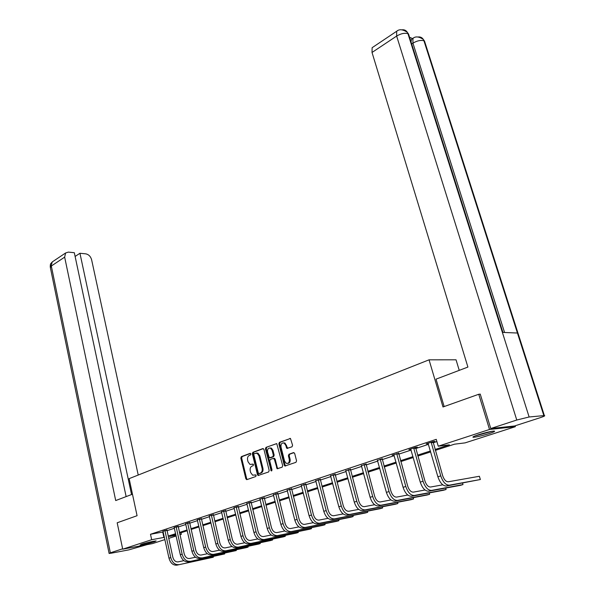 <?xml version="1.0" encoding="UTF-8"?>
<svg xmlns="http://www.w3.org/2000/svg" width="595" height="595" viewBox="0 0 595 595"><rect width="100%" height="100%" fill="white"/><g stroke="black" fill="none" stroke-linecap="round" stroke-linejoin="round"><path stroke-width="0.89" d="M250.882 453.94L250.108 453.353L241.362 456.633L240.819 458.083L245.832 478.759L246.94 479.622L255.776 476.498L256.17 475.479L255.731 474.892L252.644 475.204L250.651 472.519L250.227 470.786C249.841 468.481 250.428 466.926 251.99 466.123L253.135 465.707L253.522 464.68L253.098 464.1L249.967 464.42L248.033 461.779L247.609 460.054C247.23 457.771 247.81 456.209 249.357 455.391L250.502 454.959L250.882 453.94M489.224 433.569C482.047 435.778 476.766 437.02 473.382 437.295C472.014 437.176 473.613 436.351 478.164 434.833C485.371 432.602 490.697 431.345 494.125 431.063C495.494 431.197 493.865 432.029 489.224 433.569M154.35 541.852C148.118 543.681 143.365 544.752 140.1 545.057L141.841 544.165C148.096 542.328 152.863 541.249 156.135 540.937L154.35 541.852M291.996 446.815L292.584 445.298L290.472 438.478L279.434 442.338L278.854 443.84L284.246 465.164L284.864 466.004L295.96 462.33L296.555 460.805L294.681 453.487L293.476 452.609L288.969 454.245L288.382 455.755L289.296 459.37C289.542 462.427 288.508 463.736 286.195 463.297L284.551 461.065L280.996 447.016C280.766 443.915 281.822 442.613 284.165 443.104L285.712 445.268L286.894 448.422L291.996 446.815M164.912 539.598L152.38 543.637L122.704 549.17L117.185 522.782L137.073 515.709L129.137 478.64L429.055 359.826L442.992 406.973L478.759 394.262L489.514 429.471L515.374 426.682L465.112 442.873L454.476 444.19L435.295 450.4M122.704 549.17L151.666 539.725L164.413 537.322M435.027 449.485L449.396 444.822L438.247 446.198L436.254 439.348L150.49 534.273L151.666 539.725M438.247 446.198L489.514 429.471M263.942 449.426L262.804 448.585L252.875 452.312L252.325 453.777L257.449 474.646L258.074 475.487L268.613 471.976L269.178 470.496L263.942 449.426M265.995 447.38L276.749 443.61L282.699 465.707L282.119 467.209L277.151 468.734L274.369 459.273L273.209 458.41L270.316 459.459L269.751 460.947L271.982 469.886L271.208 470.905L265.43 448.868L265.995 447.38L276.705 443.587M459.236 370.358L456.045 359.804L429.055 359.826M150.49 534.273L163.231 531.945M166.979 530.703L174.417 528.248M178.203 526.999L185.863 524.47M189.686 523.206L197.555 520.603M201.415 519.331L209.522 516.653M213.419 515.367L221.764 512.607M225.698 511.306L234.289 508.472M238.268 507.156L247.111 504.24M251.127 502.909L260.238 499.904M264.299 498.558L273.685 495.464M277.791 494.103L287.459 490.912M291.609 489.544L301.576 486.249M305.771 484.865L316.049 481.467M320.288 480.068L330.887 476.565M335.171 475.152L346.104 471.538M350.448 470.11L361.723 466.383M366.111 464.933L377.758 461.088M382.191 459.623L394.217 455.651M398.702 454.171L411.123 450.065M415.667 448.563L428.497 444.324M433.093 442.814L436.894 441.557M166.935 530.063L163.03 531.231M178.158 526.344L174.216 527.527M189.634 522.551L185.655 523.749M201.37 518.662L197.347 519.881M213.374 514.69L209.306 515.932M225.646 510.629L221.548 511.886M238.216 506.471L234.073 507.743M251.075 502.217L246.888 503.511M264.247 497.859L260.015 499.168M277.731 493.396L273.462 494.728M291.55 488.822L287.236 490.176M305.711 484.137L301.353 485.513M320.229 479.332L315.819 480.738M335.111 474.408L330.664 475.836M350.381 469.351L345.881 470.809M366.044 464.167L361.5 465.654M382.124 458.849L377.535 460.359M398.635 453.383L392.046 455.175L393.994 454.922M415.593 447.775L417.385 447.18L415.496 447.41L408.891 449.597L410.892 449.329M433.011 442.003L434.856 441.393L432.989 441.616L426.206 443.863L428.259 443.58M515.099 425.797L515.374 426.682M478.759 394.262L480.262 394.18M180.984 532.748L181.334 534.31L179.943 534.756M176.142 535.983L168.675 538.386M175.793 534.429L169.523 536.459L175.986 535.284M179.898 534.57L181.334 534.31M430.691 451.895L417.809 456.06M413.257 457.54L400.792 461.579M396.285 463.036L384.221 466.941M379.766 468.384L368.082 472.162M363.686 473.59L352.366 477.257M348.016 478.663L337.045 482.218M332.739 483.609L322.111 487.052M317.856 488.428L307.541 491.768M303.338 493.136L293.335 496.371M289.17 497.718L279.471 500.856M275.351 502.195L265.943 505.244M261.867 506.561L252.734 509.521M248.695 510.822L239.83 513.693M235.836 514.987L227.223 517.776M223.274 519.056L214.907 521.763M210.994 523.035L202.873 525.668M198.998 526.917L191.099 529.476M187.269 530.718L179.593 533.202M168.169 536.102L175.629 533.685M179.422 532.451L187.098 529.959M190.928 528.717L198.827 526.151M202.694 524.902L210.816 522.261M214.728 520.989L223.088 518.275M227.045 516.995L235.65 514.199M239.644 512.905L248.509 510.027M252.54 508.718L261.666 505.757M265.742 504.434L275.15 501.377M279.271 500.038L288.969 496.892M293.127 495.546L303.123 492.303M307.332 490.935L317.633 487.588M321.888 486.212L332.516 482.761M336.815 481.362L347.785 477.8M352.128 476.394L363.448 472.72M367.844 471.292L379.528 467.499M383.976 466.056L396.039 462.137M400.539 460.679L412.997 456.633M417.549 455.153L430.423 450.98M162.733 532.109L163.915 537.486M253.15 464.13L252.406 464.405M255.776 474.914L255.047 475.174M250.54 453.405L242.18 456.544L241.637 457.994L246.65 478.648L247.289 479.496M263.332 448.608L253.686 452.222L253.135 453.688L258.26 474.542L258.914 475.398M254.191 453.583L253.805 454.61L258.312 472.943L258.743 473.538L260.327 473.122C261.912 472.311 262.507 470.742 262.112 468.414L259.004 455.837L257.122 453.226L254.191 453.583M259.725 473.471L259.1 473.553M256.326 453.003L257.933 453.145L259.822 455.748L262.93 468.317C263.325 470.638 262.73 472.207 261.138 473.01L259.918 473.449M274.02 458.314L275.18 459.176L277.344 467.789L278.021 468.652M266.805 447.299L266.248 448.786L271.863 470.697M272.138 450.363L270.576 448.191C268.315 447.752 267.304 449.046 267.534 452.074L269.357 457.778L272.8 456.759L273.365 455.272L272.138 450.363L272.949 450.281L271.387 448.109L269.914 447.99M270.405 457.756L269.907 457.815M272.949 450.281L274.176 455.182L273.611 456.67L270.718 457.726M283.436 442.873L284.975 443.022L287.772 448.37M287.727 463.408C289.639 463.193 290.434 461.809 290.107 459.273L289.296 459.37M294.004 452.624L289.772 454.156L289.185 455.666L290.107 459.273M290.405 438.441L280.245 442.256L279.665 443.766L285.05 465.059L285.741 465.93M162.941 531.067L168.987 558.17L170.787 557.627L164.897 530.42M166.942 529.877L172.825 557.21C173.814 560.505 175.57 562.059 178.091 561.873L183.877 560.661M176.894 565.161L213.263 557.247L176.894 565.161C173.108 565.443 170.468 563.115 168.987 558.17M178.701 564.625C174.908 564.915 172.275 562.58 170.787 557.627M213.501 556.451L213.263 557.247L213.099 556.541M166.92 530.435L164.882 530.792M152.104 541.539L143.953 543.533M143.038 543.793L153.034 541.361M491.388 431.397L475.717 435.674M474.817 436.023L492.348 431.241M132.469 494.2L115.705 500.551L64.654 257.137L51.319 266.017L110.358 552.814L122.63 548.806M138.226 475.033L91.6 259.695C90.619 256.408 88.677 254.459 85.784 253.849L79.946 253.269L131.547 494.542M110.358 552.814L109.116 553.462L111.451 553.157L128.847 549.877L147.166 544.611M126.133 496.594L74.316 252.704L68.351 252.109L65.614 252.979L64.654 257.137M75.111 256.452L79.946 253.269M444.153 406.563L436.038 379.149L467.908 367.07L372.024 52.464L372.128 47.697L372.864 47.206M543.845 415.593L517.427 333.029L502.381 332.397L529.126 416.983L544.358 415.563C545.518 415.682 544.061 416.411 540 417.757L514.519 425.99L490.763 428.519L480.232 394.069L479.86 394.202M529.126 416.983L516.765 420.025L490.763 428.519M412.595 38.601L409.561 37.262M411.019 41.873L411.495 39.315L412.171 38.868M408.996 37.002L408.549 34.064L407.382 32.398C406.154 30.405 404.407 29.542 402.123 29.809M424.942 43.918L424.54 41.159L423.35 39.463C422.13 37.544 420.405 36.719 418.173 36.979M174.127 527.363L180.315 554.741L182.152 554.19L176.127 526.701M178.165 526.159L184.19 553.774C185.194 557.098 186.956 558.675 189.478 558.497L195.502 557.24M188.258 561.821L224.62 553.945L188.258 561.821C184.472 562.096 181.825 559.739 180.315 554.741M190.102 561.278C186.317 561.554 183.662 559.188 182.152 554.19M224.843 553.127L224.62 553.945L224.449 553.209M178.143 526.724L176.113 527.073M185.558 523.578L191.895 551.238L193.777 550.673L187.604 522.893M189.641 522.351L195.807 550.256C196.826 553.618 198.604 555.217 201.125 555.046L207.402 553.737M199.875 558.408L236.222 550.568L199.875 558.408C196.09 558.675 193.427 556.288 191.895 551.238M201.764 557.857C197.971 558.125 195.309 555.723 193.777 550.673M236.438 549.728L236.222 550.568L236.044 549.81M189.619 522.931L187.589 523.28M197.25 519.703L203.735 547.653L205.662 547.073L199.34 519.011M201.378 518.461L207.692 546.664C208.726 550.063 210.511 551.684 213.032 551.52L219.57 550.159M248.271 546.247L248.078 547.117L213.687 554.354C209.901 554.614 207.224 552.182 205.662 547.073M247.892 546.329L248.078 547.117L246.159 547.675L211.753 554.919C207.967 555.18 205.297 552.755 203.735 547.653M201.355 519.048L199.325 519.398M209.202 515.739L215.851 543.986L217.815 543.391L211.344 515.032M213.382 514.482L219.845 542.99C220.901 546.426 222.694 548.062 225.208 547.906L232.02 546.507M260.365 542.699L260.193 543.592L225.877 550.777C222.099 551.022 219.406 548.56 217.815 543.391M260 542.774L260.193 543.592L258.237 544.165L223.906 551.357C220.12 551.602 217.435 549.148 215.851 543.986M213.352 515.084L211.329 515.419M221.437 511.693L228.242 540.238L230.258 539.628L223.623 510.964M225.661 510.413L232.281 539.226C233.359 542.699 235.159 544.358 237.673 544.217L244.768 542.759M272.726 539.07L272.584 539.985L238.357 547.11C234.579 547.348 231.879 544.849 230.258 539.628M272.376 539.137L272.584 539.985L270.576 540.572L236.341 547.705C232.563 547.943 229.863 545.451 228.242 540.238M225.631 511.023L223.608 511.358M233.954 507.542L240.93 536.393L242.991 535.768L236.193 506.799M238.223 506.248L245.014 535.374C246.107 538.884 247.914 540.572 250.428 540.431L257.821 538.929M285.362 535.351L285.25 536.303L251.127 543.361C247.356 543.585 244.642 541.056 242.991 535.768M285.035 535.426L285.25 536.303L283.198 536.898L249.06 543.971C245.289 544.194 242.582 541.666 240.93 536.393M238.201 506.866L236.178 507.2M246.769 503.296L253.916 532.466L256.029 531.826L249.06 502.537M251.083 501.979L258.044 531.432C259.16 534.979 260.974 536.69 263.481 536.564L271.186 535.009M298.288 531.558L298.207 532.532L264.202 539.524C260.439 539.732 257.717 537.166 256.029 531.826M297.976 531.618L298.207 532.532L296.109 533.142L262.083 540.148C258.319 540.357 255.597 537.798 253.916 532.466M251.06 502.619L249.045 502.939M259.889 498.952L267.222 528.434L269.379 527.78L262.239 498.171M264.254 497.613L271.387 527.393C272.532 530.985 274.347 532.718 276.846 532.599L284.879 530.993M311.512 527.668L311.46 528.672L277.59 535.597C273.834 535.79 271.097 533.187 269.379 527.78M311.215 527.728L311.46 528.672L309.318 529.297L275.418 536.229C271.662 536.43 268.933 533.827 267.222 528.434M264.232 498.26L262.216 498.58M273.328 494.505L280.847 524.314L283.064 523.645L275.73 493.701M277.746 493.143L285.057 523.258C286.225 526.895 288.047 528.65 290.546 528.538L298.906 526.872M325.041 523.682L325.019 524.731L291.305 531.573C287.556 531.752 284.812 529.104 283.064 523.645M324.766 523.741L325.019 524.731L322.825 525.37L289.081 532.22C285.332 532.406 282.588 529.766 280.847 524.314M277.716 493.805L275.716 494.118M287.095 489.945L294.808 520.082L297.076 519.398L289.557 489.127M291.565 488.562L299.069 519.019C300.252 522.693 302.089 524.485 304.573 524.381L313.29 522.663M338.89 519.606L338.905 520.692L305.354 527.445C301.62 527.609 298.861 524.924 297.076 519.398M338.637 519.658L338.905 520.692L336.658 521.339L303.078 528.115C299.345 528.278 296.585 525.601 294.808 520.082M291.535 489.239L289.542 489.544M301.196 485.267L309.117 515.753L311.445 515.047L303.725 484.434M305.726 483.861L313.424 514.675C314.636 518.394 316.473 520.209 318.95 520.119L328.038 518.342M353.066 515.434L353.118 516.549L319.753 523.221C316.034 523.369 313.26 520.647 311.445 515.047M352.835 515.478L353.118 516.549L350.819 517.219L317.418 523.905C313.699 524.054 310.932 521.339 309.117 515.753M305.696 484.561L303.71 484.858M315.662 480.477L323.792 511.313L326.172 510.592L318.251 479.622M320.236 479.049L328.142 510.227C329.377 513.983 331.229 515.828 333.691 515.746L343.166 513.916M367.584 511.157L367.68 512.317L334.509 518.885C330.813 519.019 328.031 516.252 326.172 510.592M367.375 511.194L367.68 512.317L365.323 513.002L332.122 519.584C328.418 519.718 325.636 516.966 323.792 511.313M320.207 479.756L318.236 480.046M330.493 475.569L338.838 506.754L341.285 506.018L333.148 474.684M335.126 474.111L343.241 505.653C344.498 509.469 346.357 511.336 348.811 511.269L358.688 509.372M382.451 506.769L382.592 507.974L349.652 514.437C345.97 514.556 343.181 511.745 341.285 506.018M382.273 506.806L382.592 507.974L380.183 508.68L347.197 515.158C343.516 515.277 340.727 512.473 338.838 506.754M335.089 474.84L333.126 475.122M345.702 470.526L354.27 502.083L356.784 501.325L348.425 469.626M350.388 469.038L358.733 500.968C360.02 504.828 361.879 506.724 364.318 506.672L374.619 504.716M397.691 502.269L397.877 503.526L365.181 509.878C361.522 509.974 358.718 507.126 356.784 501.325M397.534 502.299L397.877 503.526L395.407 504.248L362.667 510.614C359.001 510.718 356.204 507.87 354.27 502.083M350.358 469.79L348.41 470.065M361.306 465.357L370.12 497.286L372.693 496.505L364.103 464.435M366.059 463.84L374.627 496.163C375.936 500.068 377.81 501.994 380.235 501.957L390.974 499.934M413.309 497.658L413.547 498.967L381.12 505.2C377.483 505.274 374.671 502.381 372.693 496.505M413.183 497.68L413.547 498.967L411.011 499.711L378.539 505.958C374.895 506.04 372.083 503.147 370.12 497.286M366.022 464.613L364.088 464.873M377.327 460.054L386.386 492.363L389.033 491.559L380.198 459.102M382.139 458.507L390.945 491.225C392.284 495.174 394.158 497.137 396.568 497.108L407.776 495.033M429.322 492.928L429.612 494.296L397.482 500.395C393.868 500.454 391.049 497.509 389.033 491.559M429.226 492.943L429.612 494.296L427.009 495.047L394.827 501.176C391.213 501.235 388.394 498.298 386.386 492.363M382.102 459.295L380.183 459.548M393.778 454.602L403.09 487.305L405.805 486.487L396.724 453.628M398.65 453.026L407.701 486.152C409.077 490.154 410.952 492.154 413.346 492.139L425.046 489.997M445.744 488.064L446.094 489.499L414.284 495.464C410.691 495.501 407.873 492.504 405.805 486.487M445.677 488.079L446.094 489.499L443.424 490.273L411.562 496.26C407.969 496.304 405.143 493.315 403.09 487.305M398.613 453.844L396.709 454.082M410.669 449.009L420.248 482.114L423.045 481.266L413.704 448.005M415.607 447.395L424.919 480.946C426.325 484.999 428.207 487.03 430.579 487.03L442.792 484.828M420.248 482.114C422.353 488.197 425.18 491.232 428.742 491.217L460.262 485.379L462.999 484.575L462.56 483.081L462.999 484.575L431.546 490.399C427.984 490.406 425.15 487.365 423.045 481.266M415.57 448.236L413.681 448.466M428.036 443.253L437.89 476.774L440.761 475.903L431.144 442.226M433.034 441.609L442.62 475.591C444.048 479.696 445.938 481.764 448.288 481.779L479.384 476.275L480.358 479.525L449.277 485.185C445.759 485.178 442.918 482.084 440.761 475.903M480.358 479.525L446.406 486.033C442.873 486.026 440.032 482.939 437.89 476.774M432.996 442.472L431.122 442.695M246.65 478.648L245.832 478.759M241.637 457.994L240.819 458.083M242.18 456.544L241.362 456.633M258.26 474.542L257.449 474.646M253.135 453.688L252.325 453.777M253.686 452.222L252.875 452.312M261.138 473.01L260.327 473.122M262.93 468.317L262.112 468.414M259.822 455.748L259.004 455.837M277.344 467.789L276.534 467.893M275.18 459.176L274.369 459.273M271.588 470.214L270.77 470.318M266.248 448.786L265.43 448.868M273.611 456.67L272.8 456.759M274.176 455.182L273.365 455.272M287.117 447.522L286.307 447.611M286.522 445.186L285.712 445.268M289.185 455.666L288.382 455.755M289.772 454.156L288.969 454.245M285.05 465.059L284.246 465.164M279.665 443.766L278.854 443.84M280.245 442.256L279.434 442.338M290.226 438.389L289.847 438.426M53.208 261.287L52.3 261.889L50.426 267.891L109.086 553.313M516.765 420.025L396.642 36.072L372.024 52.464M504.567 332.486L412.937 43.145L411.68 43.963M423.35 39.463C418.969 36.503 415.496 36.146 412.923 38.378L412.937 43.145C417.169 40.683 420.844 39.91 423.952 40.817L517.427 333.029M502.381 332.397L407.954 33.714C404.726 32.732 400.956 33.521 396.642 36.072L396.657 31.267L397.475 30.769M411.495 39.315L413.704 37.909M211.753 554.919L213.687 554.354M223.906 551.357L225.877 550.777M236.341 547.705L238.357 547.11M249.06 543.971L251.127 543.361M262.083 540.148L264.202 539.524M275.418 536.229L277.59 535.597M289.081 532.22L291.305 531.573M303.078 528.115L305.354 527.445M317.418 523.905L319.753 523.221M332.122 519.584L334.509 518.885M347.197 515.158L349.652 514.437M362.667 510.614L365.181 509.878M378.539 505.958L381.12 505.2M394.827 501.176L397.482 500.395M411.562 496.26L414.284 495.464M428.742 491.217L431.546 490.399M446.406 486.033L449.277 485.185M247.275 479.488L246.464 479.6M258.885 475.383L258.074 475.487M257.933 453.145L257.122 453.226M277.962 468.629L277.151 468.734M274.578 458.351L273.767 458.447M271.744 470.838L271.208 470.905M271.387 448.109L270.576 448.191M287.705 448.34L286.894 448.422M284.975 443.022L284.165 443.104M285.674 465.9L284.864 466.004M50.263 267.214C50.344 263.109 50.471 264.165 52.3 261.889L65.614 252.979M544.358 415.563L424.54 41.159L423.387 39.53M502.916 332.419L408.549 34.064L407.419 32.457M407.382 32.398C402.912 29.311 399.334 28.939 396.657 31.267L372.128 47.697"/></g></svg>
